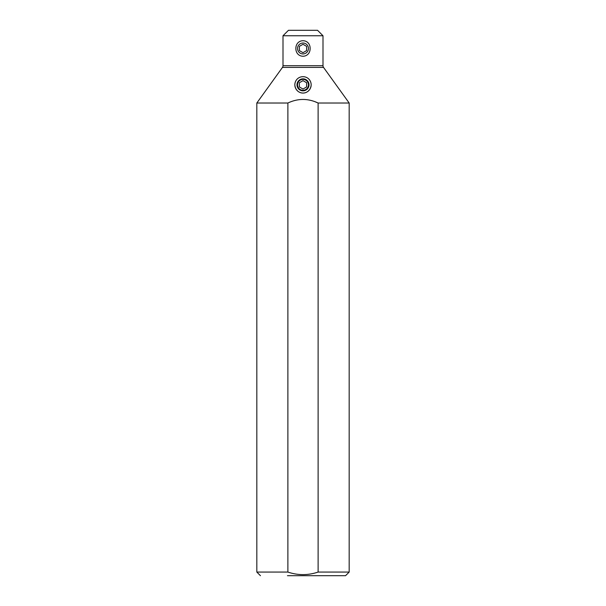 <?xml version="1.0" encoding="UTF-8"?>
<svg xmlns="http://www.w3.org/2000/svg" width="606" height="606" viewBox="0 0 606 606"><rect width="100%" height="100%" fill="white"/><g stroke="black" fill="none" stroke-linecap="round" stroke-linejoin="round"><path stroke-width="0.91" d="M283.002 35.754L288.456 30.3L317.544 30.3L322.998 35.754L322.998 65.721A2.909 2.909 0 0 0 323.543 67.425L282.457 67.425A2.909 2.909 0 0 0 283.002 65.721L283.002 35.754L322.998 35.754M310.143 48.48C310.09 38.14 295.91 38.14 295.857 48.48C295.91 58.82 310.09 58.82 310.143 48.48M323.543 67.425L349.177 103.02L318.12 103.02C308.037 98.27 297.963 98.27 287.88 103.02L256.823 103.02L282.457 67.425M294.849 84.158A8.181 8.181 0 0 0 294.819 84.84C295.357 73.97 310.636 73.97 311.181 84.84C310.151 95.816 295.849 95.816 294.819 84.84A8.181 8.181 0 0 0 294.842 85.454M294.917 86.113A8.181 8.181 0 0 0 295.054 86.787M295.251 87.461A8.181 8.181 0 0 0 295.501 88.105M295.796 88.718A8.181 8.181 0 0 0 296.145 89.302M296.523 89.839A8.181 8.181 0 0 0 296.94 90.332M297.379 90.786A8.181 8.181 0 0 0 297.834 91.188M298.796 91.854A8.181 8.181 0 0 0 299.281 92.127M299.773 92.362A8.181 8.181 0 0 0 300.273 92.551M301.265 92.832A8.181 8.181 0 0 0 301.758 92.93M302.75 93.021A8.181 8.181 0 0 0 303.25 93.021M304.242 92.93A8.181 8.181 0 0 0 304.735 92.832M305.727 92.551A8.181 8.181 0 0 0 306.219 92.362M306.719 92.127A8.181 8.181 0 0 0 307.204 91.854M308.159 91.188A8.181 8.181 0 0 0 308.621 90.786M309.06 90.332A8.181 8.181 0 0 0 309.477 89.839M309.855 89.302A8.181 8.181 0 0 0 310.204 88.726M310.499 88.105A8.181 8.181 0 0 0 310.749 87.461M310.946 86.787A8.181 8.181 0 0 0 311.083 86.113M311.158 85.454A8.181 8.181 0 0 0 311.151 84.158M294.933 83.492A8.181 8.181 0 0 1 295.069 82.84M295.251 82.219A8.181 8.181 0 0 1 295.478 81.628M295.736 81.075A8.181 8.181 0 0 1 296.031 80.553M296.357 80.068A8.181 8.181 0 0 1 296.705 79.613M297.463 78.818A8.181 8.181 0 0 1 297.864 78.469M298.728 77.863A8.181 8.181 0 0 1 299.182 77.606M299.652 77.379A8.181 8.181 0 0 1 300.637 77.007M301.144 76.871A8.181 8.181 0 0 1 301.667 76.765M302.735 76.667A8.181 8.181 0 0 1 303.265 76.667M304.333 76.765A8.181 8.181 0 0 1 304.856 76.871M305.363 77.007A8.181 8.181 0 0 1 305.863 77.174M305.909 77.197A8.181 8.181 0 0 1 306.348 77.379M306.818 77.606A8.181 8.181 0 0 1 307.272 77.863M308.136 78.469A8.181 8.181 0 0 1 308.537 78.818M309.295 79.613A8.181 8.181 0 0 1 309.643 80.068M309.969 80.553A8.181 8.181 0 0 1 310.264 81.075M310.522 81.628A8.181 8.181 0 0 1 310.749 82.219M310.931 82.84A8.181 8.181 0 0 1 311.067 83.492M297.001 84.84A5.999 5.999 0 0 0 303 90.839A5.999 5.999 0 0 0 308.999 84.84A5.999 5.999 0 0 0 303 78.841A5.999 5.999 0 0 0 297.001 84.84M315.628 101.975L318.12 103.02L318.12 572.064L349.177 572.064L349.177 103.02M256.823 103.02L256.823 572.064L287.88 572.064L287.88 103.02L287.88 572.064C297.963 575.465 308.037 575.465 318.12 572.064M287.464 575.7L345.541 575.7L349.177 572.064M297.546 48.48A5.454 5.454 0 0 0 303 53.934A5.454 5.454 0 0 0 308.454 48.48A5.454 5.454 0 0 0 303 43.026A5.454 5.454 0 0 0 297.546 48.48M299.364 50.578L303 52.677L306.636 50.578L306.636 46.382L303 44.283L299.364 46.382L299.364 50.578M297.546 84.84A5.454 5.454 0 0 0 303 90.294A5.454 5.454 0 0 0 308.454 84.84A5.454 5.454 0 0 0 303 79.386A5.454 5.454 0 0 0 297.546 84.84M299.364 86.938L303 89.037L306.636 86.938L306.636 82.742L303 80.643L299.364 82.742L299.364 86.938M322.998 65.721L283.002 65.721M260.459 575.7L256.823 572.064"/></g></svg>
